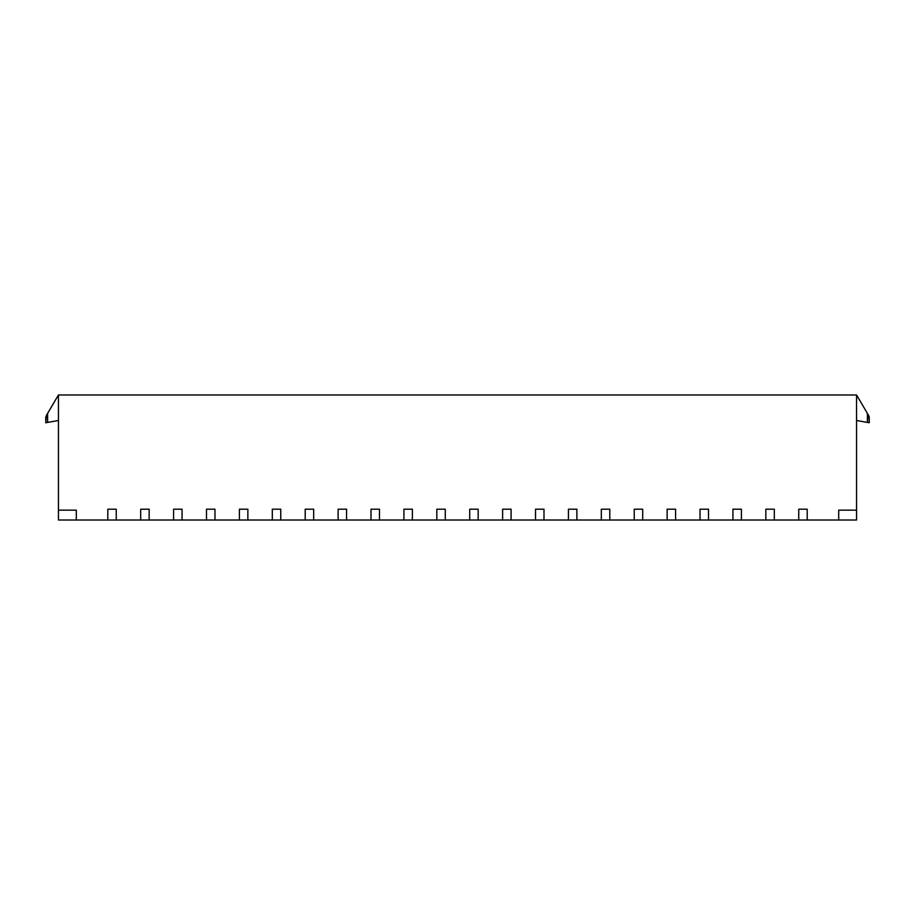 <?xml version="1.0" encoding="UTF-8"?>
<svg xmlns="http://www.w3.org/2000/svg" width="915" height="915" viewBox="0 0 915 915"><rect width="100%" height="100%" fill="white"/><g stroke="black" fill="none" stroke-linecap="round" stroke-linejoin="round"><path stroke-width="1.37" d="M107.798 520.017L116.251 520.017L116.251 509.209L107.798 509.209L107.798 520.017L76.3 520.017L76.3 510.147L58.446 510.147L58.446 394.983L856.554 394.983L868.598 415.421L869.25 422.741L867.374 422.41L869.25 422.741L868.598 415.421A4.701 4.701 0 0 1 869.204 417.194L869.25 422.741L867.374 422.41L869.25 422.741M116.251 520.017L140.693 520.017L140.693 509.209L149.156 509.209L149.156 520.017L173.598 520.017L173.598 509.209L182.062 509.209L182.062 520.017L206.504 520.017L206.504 509.209L214.968 509.209L214.968 520.017L239.41 520.017L239.41 509.209L247.862 509.209L247.862 520.017L272.304 520.017L272.304 509.209L280.768 509.209L280.768 520.017L305.21 520.017L305.21 509.209L313.673 509.209L313.673 520.017L338.115 520.017L338.115 509.209L346.568 509.209L346.568 520.017L371.01 520.017L371.01 509.209L379.473 509.209L379.473 520.017L403.915 520.017L403.915 509.209L412.379 509.209L412.379 520.017L436.821 520.017L436.821 509.209L445.285 509.209L445.285 520.017L469.715 520.017L469.715 509.209L478.179 509.209L478.179 520.017L502.621 520.017L502.621 509.209L511.085 509.209L511.085 520.017L535.527 520.017L535.527 509.209L543.99 509.209L543.99 520.017L568.432 520.017L568.432 509.209L576.885 509.209L576.885 520.017L601.327 520.017L601.327 509.209L609.79 509.209L609.79 520.017L634.232 520.017L634.232 509.209L642.696 509.209L642.696 520.017L667.138 520.017L667.138 509.209L675.59 509.209L675.59 520.017L700.032 520.017L700.032 509.209L708.496 509.209L708.496 520.017L732.938 520.017L732.938 509.209L741.402 509.209L741.402 520.017L765.844 520.017L765.844 509.209L774.307 509.209L774.307 520.017L798.749 520.017L798.749 509.209L807.202 509.209L807.202 520.017L838.7 520.017L838.7 510.147L856.554 510.147L856.554 394.983M76.3 520.017L58.446 520.017L58.446 510.147M140.693 520.017L149.156 520.017M173.598 520.017L182.062 520.017M206.504 520.017L214.968 520.017M239.41 520.017L247.862 520.017M272.304 520.017L280.768 520.017M305.21 520.017L313.673 520.017M338.115 520.017L346.568 520.017M371.01 520.017L379.473 520.017M403.915 520.017L412.379 520.017M436.821 520.017L445.285 520.017M469.715 520.017L478.179 520.017M502.621 520.017L511.085 520.017M535.527 520.017L543.99 520.017M568.432 520.017L576.885 520.017M601.327 520.017L609.79 520.017M634.232 520.017L642.696 520.017M667.138 520.017L675.59 520.017M700.032 520.017L708.496 520.017M732.938 520.017L741.402 520.017M765.844 520.017L774.307 520.017M798.749 520.017L807.202 520.017M838.7 520.017L856.554 520.017L856.554 510.147M58.446 394.983L46.402 415.421L45.75 422.741L47.626 422.41L45.75 422.741L47.626 422.41L45.75 422.741L45.796 417.194A4.701 4.701 0 0 1 45.841 416.874M58.446 420.5L47.626 422.41L47.626 413.34L45.75 417.812M856.554 420.5L867.374 422.41L867.374 413.34L868.598 415.421"/></g></svg>
